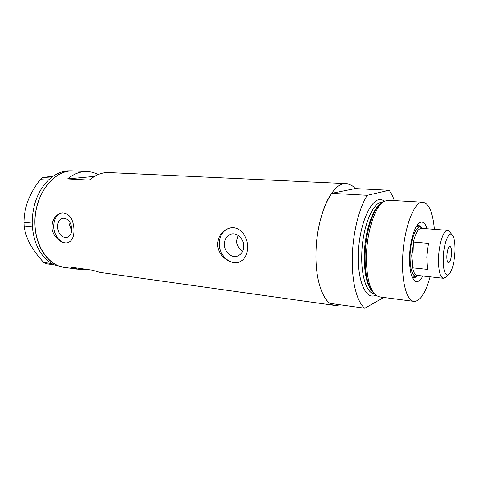 <?xml version="1.0" encoding="UTF-8"?>
<svg xmlns="http://www.w3.org/2000/svg" width="479" height="479" viewBox="0 0 479 479"><rect width="100%" height="100%" fill="white"/><g stroke="black" fill="none" stroke-linecap="round" stroke-linejoin="round"><path stroke-width="0.72" d="M242.673 251.176C238.877 248.864 236.836 245.482 236.542 241.021L238.129 235.434M224.352 244.236C224.178 251.78 231.489 258.438 237.53 256.097C241.428 254.487 243.482 251.194 243.691 246.212C243.877 238.787 236.842 232.219 230.926 234.171C226.753 235.686 224.555 239.039 224.352 244.236M57.54 227.166C58.504 234.129 61.528 237.584 66.611 237.524C70.006 236.482 71.736 233.518 71.802 228.621C70.868 221.729 67.904 218.25 62.905 218.19C59.384 219.178 57.594 222.172 57.54 227.166M69.952 222.274L69.635 225.13L71.676 230.974M51.954 227.076C52.157 236.375 61.575 244.296 67.563 242.763C72.03 241.302 74.167 236.824 73.97 229.339C73.281 218.592 69.257 213.131 61.887 212.945C55.714 214.526 52.403 219.238 51.954 227.076M62.108 212.91L62.084 212.916C56.6 214.412 53.822 219.035 53.744 226.777C53.929 235.854 61.019 244.182 67.515 242.775M217.67 244.11C217.49 255.87 230.842 265.486 239.386 262.013C244.661 259.72 247.38 254.78 247.547 247.182C247.793 235.692 239.069 225.208 229.291 228.184C222.112 230.597 218.238 235.902 217.67 244.11M229.848 228.046L229.537 228.13C222.974 230.411 219.538 235.608 219.22 243.709C218.987 255.062 229.752 265.246 239.027 262.139M98.141 174.554C94.68 172.715 91.034 171.716 87.19 171.554C80.376 171.338 73.838 173.793 67.581 178.924L89.357 180.11C95.543 174.865 101.985 172.344 108.691 172.56L109.176 172.578M340.377 304.824L335.534 305.548C324.576 305.183 315.421 283.251 315.93 254.217C315.972 217.119 332.157 181.745 346.048 183.625C349.383 183.768 352.418 185.427 355.167 188.6L389.11 190.301C391.109 192.917 392.834 196.342 394.283 200.581M35.003 225.328C33.165 196.288 53.51 169.123 73.329 170.907L70.299 170.979C52.953 172.069 36.278 193.594 35.033 218.873C33.602 244.146 47.9 265.893 65 267.474C49.493 266.186 35.787 248.074 35.003 225.328M334.522 305.404L100.081 272.413L92.345 270.18L70.886 267.186L78.748 269.408L85.502 269.228M94.495 176.386L67.581 178.924M71.096 170.805L67.563 170.847C61.701 171.344 56.115 173.727 50.798 178.008L48.373 180.158L40.218 179.637L42.577 177.565L53.42 176.044M42.577 177.565L50.798 178.008M50.744 178.008L49.954 178.715M23.95 222.328L32.177 223.094L32.35 226.986L24.124 226.076L23.95 222.328C24.004 216.298 25.004 210.089 26.944 203.707L28.087 200.456C31.057 193.073 35.105 186.127 40.218 179.637M32.153 223.154L32.207 224.435M43.775 262.498L51.816 263.564L54.337 264.875L46.235 263.761L43.775 262.498C38.278 256.654 33.71 250.529 30.069 244.11C27.279 238.853 25.453 233.788 24.585 228.908L24.124 226.076M51.846 263.618L52.672 264.049M49.193 179.391L48.397 180.098M32.261 225.657L32.321 226.932M53.462 264.456L54.289 264.887M48.373 180.158C37.787 190.971 32.386 205.281 32.177 223.094M32.35 226.986C34.171 244.368 40.661 256.564 51.816 263.564M54.337 264.875L63.563 267.27M422.753 275.994C419.933 281.335 417.155 282.897 414.431 280.694C411.012 277.018 409.395 268.988 409.569 256.618C409.94 241.506 414.598 225.884 419.424 222.801C422.61 220.831 425.148 222.819 427.029 228.764M412.383 277.64L413.808 278.131L417.269 276.221M411.724 275.982L412.323 276.09M412.844 277.892L415.245 276.419M243.164 249.87L243.045 242.123M373.877 293.28C367.956 287.34 365.022 274.862 365.082 255.858C365.429 231.83 373.626 207.251 382.14 202.773M388.343 200.24L384.128 201.318C375.338 205.784 366.8 231.315 366.435 256.313C366.399 276.676 369.59 289.717 376.009 295.441L379.709 296.944L413.67 301.351M434.351 229.327C432.848 212.448 429.004 203.413 422.813 202.222C413.982 200.821 403.222 229.908 402.599 259.941C401.797 283.556 407.24 301.429 414.257 301.423C420.418 300.914 425.687 292.705 430.058 276.802M352.251 257.947C351.706 282.281 357.094 302.447 364.83 308.236L329.977 303.369C321.559 297.603 315.565 277.886 315.93 254.217C316.104 230.633 322.714 205.647 331.612 193.354L367.315 195.306C358.969 207.976 352.622 233.716 352.251 257.947M383.793 297.471L364.83 308.236M367.315 195.306L389.11 190.301M331.612 193.354L355.167 188.6M421.682 227.531L418.395 224.998L417.131 225.238M419.73 226.962L417.634 225.076M418.347 275.509L415.94 276.497C411.976 275.401 410.024 268.462 410.078 255.666C410.407 240.895 415.694 226.333 420.209 226.998L416.185 226.741M454.996 251.511C455.236 242.649 454.218 237.009 451.954 234.602C448.572 231.213 443.584 244.11 443.195 257.942C443.135 270.312 444.901 275.922 448.488 274.778C452.044 271.324 454.218 263.57 454.996 251.511M445.709 277.125L443.434 278.281C439.991 277.269 438.351 270.563 438.507 258.175C438.92 243.871 443.644 229.722 447.572 230.333L448.901 230.884L449.931 232.141M446.847 255.948C446.781 260.193 447.332 262.498 448.506 262.863C450.134 262.199 451.164 259.031 451.583 253.373C451.661 249.128 451.104 246.817 449.925 246.428C448.302 247.074 447.278 250.248 446.847 255.948M421.508 228.345L421.34 228.333C418.239 228.597 415.598 233.171 413.419 242.057L411.736 255.588L412.611 267.833C413.676 272.665 415.233 275.18 417.281 275.389L443.213 278.257M428.436 243.362L413.419 242.057L412.611 267.833L427.537 269.408L426.765 257.037L428.436 243.362M420.209 226.998L422.61 228.429M372.62 291.968C366.998 285.915 364.22 273.79 364.285 255.594C364.627 232.453 372.417 208.676 380.667 203.82M375.68 295.172C366.381 300.429 357.627 282.269 358.358 255.499C358.663 221.615 373.985 191.845 384.248 201.246M382.655 202.336L382.47 202.33C373.057 200.982 362.052 227.705 361.735 255.337C361.172 276.79 366.962 293.322 374.303 293.801M346.048 183.625L108.691 172.56M87.19 171.554L70.599 170.781M77.329 269.21L65 267.474M231.495 234.033L230.926 234.171M412.85 278.574L414.431 280.694M422.813 202.222L388.05 200.228M418.011 224.106L419.424 222.801M451.954 234.602L448.901 230.884M447.572 230.333L421.34 228.333M422.508 228.423L422.005 227.788M415.688 276.467L412.066 276.06M418.299 275.503L417.856 275.886M448.488 274.778L444.853 277.85"/></g></svg>
